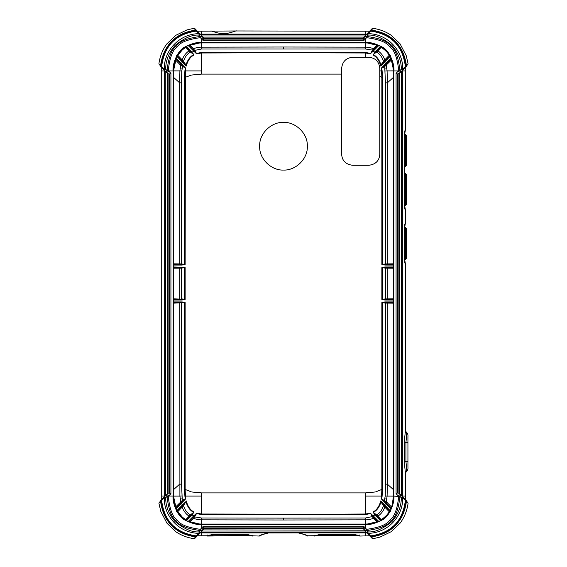 <?xml version="1.0" encoding="UTF-8"?>
<svg xmlns="http://www.w3.org/2000/svg" width="567" height="567" viewBox="0 0 567 567"><rect width="100%" height="100%" fill="white"/><g stroke="black" fill="none" stroke-linecap="round" stroke-linejoin="round"><path stroke-width="0.85" d="M166.244 494.963A1.588 1.021 44.5 0 1 167.471 494.906A1.588 1.021 44.5 0 1 168.597 496.075L168.257 496.409L165.911 495.31L167.683 493.503L160.277 501.044M161.453 499.839A1.588 1.531 44.5 0 0 161.042 501.108L160.702 501.554A1.588 1.389 44.5 0 1 161.014 500.285L161.723 499.57L161.723 67.43L160.277 65.956M164.565 496.678A1.588 1.375 44.5 0 0 164.232 497.847L165.699 497.791L164.565 496.678L165.607 495.615L165.259 71.031L165.259 495.969M169.71 493.049L169.71 73.951L168.867 73.986L168.867 493.014L170.929 493.708L168.597 496.075L173.148 496.075L173.141 70.925C172.113 65.46 176.847 50.924 184.906 46.955C192.043 43.432 197.578 41.965 201.519 42.546L365.481 42.546C369.422 41.965 374.957 43.432 382.094 46.955C390.153 50.924 394.887 65.46 393.859 70.925L393.852 496.075C394.887 501.54 390.153 516.076 382.094 520.045C374.957 523.568 369.422 525.035 365.481 524.454L201.519 524.454C197.578 525.035 192.043 523.568 184.906 520.045C176.847 516.076 172.113 501.54 173.148 496.075L173.516 496.075L176.465 509.974L183.63 518.713M168.867 493.014L167.683 493.503M392.017 60.804L393.484 70.925C392.903 52.837 383.568 43.503 365.481 42.922L201.519 42.922C183.432 43.503 174.097 52.837 173.516 70.925L173.516 496.075C174.097 514.163 183.432 523.497 201.519 524.078L365.481 524.078C383.568 523.497 392.903 514.163 393.484 496.075L392.017 506.196M167.393 493.8L167.683 73.497L166.244 72.037A1.588 1.021 -44.5 0 0 167.471 72.094A1.588 1.021 -44.5 0 0 168.597 70.925L173.516 70.925L176.465 57.026L183.63 48.287M398.133 73.986L398.133 493.014L397.29 493.049L397.29 73.951L399.317 73.497L400.756 72.037A1.588 1.021 -135.5 0 1 399.529 72.094A1.588 1.021 -135.5 0 1 398.403 70.925L398.743 70.591C397.297 57.706 394.327 49.839 389.834 46.99C387.112 42.468 379.38 39.364 366.629 37.677L364.057 40.328L363.341 38.273L203.659 38.273L203.617 39.109L363.383 39.109M364.057 40.328L202.943 40.328L203.617 39.109M196.196 29.98L203.192 37.096L203.659 38.273M169.71 73.951L170.929 73.292L168.257 70.591C169.703 57.706 172.673 49.839 177.166 46.99C179.888 42.468 187.62 39.364 200.371 37.677A1.588 1.042 135.5 0 0 201.533 36.564A1.588 1.042 135.5 0 0 201.469 35.345L202.653 36.55A1.588 1.028 135.5 0 1 202.695 37.769A1.588 1.028 135.5 0 1 201.519 38.875L201.519 42.922M370.804 29.98L363.808 37.096L363.341 38.273M363.808 37.096L203.192 37.096M365.481 31.504L365.481 34.651L366.204 34.658L365.85 35.019L201.15 35.019L197.826 31.632M197.401 31.206L236.198 30.958C237.311 30.157 229.089 33.885 223.15 33.63C217.813 33.673 210.853 30.54 210.846 30.958M201.469 35.345L200.342 36.458L200.371 37.677L202.943 40.328M166.244 72.037L165.911 71.69L168.257 70.591L167.045 70.577C168.527 57.295 171.61 49.152 176.302 46.14C179.172 41.426 187.181 38.202 200.342 36.458L199.038 35.133L198.96 33.673A1.588 1.382 135.5 0 1 200.165 34.02L199.038 35.133C192.319 34.509 184.325 37.946 175.054 45.445C168.768 52.788 165.649 60.712 165.699 69.209L164.565 70.322L161.014 66.715A1.588 1.389 -44.5 0 1 160.702 65.446L159.901 64.666M167.393 73.2L165.259 71.031M168.867 73.986L167.683 73.497M164.643 70.407L164.643 70.925L161.602 70.925M164.643 496.593L164.643 496.075L161.602 496.075M248.403 534.724L246.957 534.674L246.957 535.631L206.863 536.042L207.522 535.468L212.639 534.596L246.957 534.596L252.173 535.503L252.74 536.042L246.957 535.609L197.401 535.794M201.519 535.496L201.526 532.895L200.271 532.874L197.826 535.368M196.196 537.02L203.192 529.904L364.099 530.202L363.383 527.891L203.617 527.891L202.943 526.672L201.519 528.125L201.519 524.078M365.481 535.496L365.481 532.349L366.204 532.342L365.85 531.981L201.15 531.981L200.271 532.874M201.469 531.655L202.653 530.45A1.588 1.028 -135.5 0 0 202.695 529.231A1.588 1.028 -135.5 0 0 201.519 528.125L200.371 529.323L200.342 530.542L201.469 531.655A1.588 1.042 -135.5 0 0 201.533 530.436A1.588 1.042 -135.5 0 0 200.371 529.323C187.62 527.636 179.888 524.532 177.166 520.01C172.673 517.161 169.703 509.294 168.257 496.409L167.045 496.423C168.527 509.705 171.61 517.848 176.302 520.86C179.172 525.574 187.181 528.798 200.342 530.542L199.038 531.867L198.96 533.327A1.588 1.382 -135.5 0 0 200.165 532.98L199.038 531.867C192.319 532.491 184.325 529.054 175.054 521.555C168.768 514.212 165.649 506.288 165.699 497.791L167.045 496.423L165.911 495.31M203.192 529.904L203.617 527.891M202.943 526.672L364.057 526.672L363.383 527.891M397.29 73.951L396.071 73.292L398.403 70.925L393.484 70.925L393.484 496.075L398.743 496.409C397.297 509.294 394.327 517.161 389.834 520.01C387.112 524.532 379.38 527.636 366.629 529.323L365.481 528.125L365.481 524.078M400.756 72.037L401.089 71.69L399.955 70.577C398.473 57.295 395.39 49.152 390.698 46.14C387.828 41.426 379.819 38.202 366.658 36.458L366.629 37.677A1.588 1.042 44.5 0 1 365.467 36.564A1.588 1.042 44.5 0 1 365.531 35.345L364.347 36.55A1.588 1.028 44.5 0 0 364.305 37.769A1.588 1.028 44.5 0 0 365.481 38.875L365.481 42.922M366.204 34.658L369.174 31.632M369.599 31.206L236.198 30.958M201.519 31.504L201.519 34.651L200.796 34.658M366.729 34.126L200.271 34.126M194.857 29.597L198.96 33.673C179.838 33.758 163.998 50.052 164.232 69.153L160.702 65.446C160.893 62.384 161.857 58.479 163.594 53.73L164.848 50.945C168.279 44.162 176.011 32.921 195.395 30.157A1.588 1.41 135.5 0 1 196.706 30.498L197.103 30.902A1.588 1.538 135.5 0 0 195.785 30.462C178.073 32.751 169.916 42.688 166.202 49.194C162.793 56.211 161.071 61.775 161.042 65.892A1.588 1.531 -44.5 0 0 161.453 67.161L161.014 66.715M197.699 31.504A1.588 1.474 135.5 0 0 196.409 31.114C175.876 33.985 164.288 45.771 161.645 66.488A1.588 1.467 -44.5 0 0 162.02 67.735M164.565 70.322L164.565 70.322A1.588 1.375 -44.5 0 1 164.232 69.153L165.699 69.209L167.045 70.577L165.911 71.69M189.775 44.949L193.432 48.606L196.501 53.383L201.491 52.49L283.5 52.221L283.5 52.738L201.519 52.986L201.519 70.918L185.437 70.91L185.133 264.435L182.014 265.072L181.936 264.527L182.021 263.981L184.693 264.661M201.519 70.918L201.519 74.1L341.646 74.1L341.646 68.38C342.348 61.612 346.054 57.905 352.773 57.26L368.656 57.26C375.425 57.869 379.132 61.576 379.777 68.38L379.777 76.439L382.413 77.58L382.42 264.328L381.867 264.435L384.986 265.072L385.064 264.527L384.979 263.981L382.307 264.661M283.5 52.738L365.481 52.986L365.481 57.26M393.484 299.404L385.064 299.475L384.986 300.021L393.484 300.021M393.484 298.795L384.979 298.937L385.064 299.475L382.307 299.617L384.986 300.021M393.484 268.205L385.447 268.127L385.517 299.447M393.484 267.596L385.517 267.553L385.447 268.127L384.979 268.063L385.064 267.525L381.867 267.61L384.986 266.979L393.484 266.979M393.484 264.456L385.517 264.491L385.447 263.917L384.979 263.981M393.484 263.839L385.447 263.917L385.454 82.846L384.709 66.545L391.677 59.776M390.181 56.317L384.738 61.923L385.468 63.88L381.201 68.267L381.563 70.91L382.115 70.854L381.747 68.217L384.709 66.545L384.263 65.942L391.329 58.848M382.115 70.854L382.413 77.58M389.706 54.793L383.448 61.286L380.989 65.028C379.415 59.982 376.885 56.523 373.405 54.666L375.035 51.895L380.457 46.423M383.448 61.286C382.243 57.203 379.968 54.113 376.623 52.015L376.155 52.405L375.801 51.973L372.966 54.971C376.686 56.856 379.266 60.549 380.719 66.048L384.738 61.923L383.448 61.286M376.155 52.405L373.1 54.552M389.706 512.207L383.448 505.714C382.243 509.797 379.968 512.887 376.623 514.985L376.155 514.595L375.311 515.396L380.457 520.577M390.337 511.562L384.128 505.169L383.448 505.714L380.989 501.972C379.415 507.018 376.885 510.477 373.405 512.334L372.966 512.029C376.686 510.144 379.266 506.451 380.719 500.952L380.989 501.972L381.336 501.83L380.719 500.952L384.738 505.077L385.468 503.12L391.039 508.868M376.155 514.595L372.966 512.029L375.311 515.396M382.115 496.146L381.747 498.783L381.201 498.733L385.964 502.731L385.468 503.12L381.201 498.733L381.563 496.09L382.115 496.146L382.413 489.42L382.42 302.672L381.867 302.565L382.364 302.658M381.719 499.003L386.333 501.724L387.098 496.104L393.484 496.111M393.484 303.161L385.447 303.083L385.454 484.154L385.234 495.969L384.263 501.058M393.484 302.544L385.517 302.509L385.447 303.083L381.867 302.565L381.86 489.42L382.413 489.42M173.516 303.161L185.133 302.565L184.615 302.495L185.133 302.565L185.14 489.42L184.587 489.42L184.636 302.658M173.516 302.544L181.483 302.509L181.553 303.083L181.546 484.154L182.29 500.455L175.323 507.224M176.819 510.683L182.262 505.077L181.532 503.12L185.799 498.733L185.281 499.003L185.799 498.733L185.437 496.09L184.885 496.146L185.253 498.783L182.29 500.455L182.737 501.058L175.671 508.152M184.885 496.146L184.587 489.42M176.663 511.562L186.011 501.972C187.585 507.018 190.115 510.477 193.595 512.334L194.034 512.029C190.314 510.144 187.734 506.451 186.281 500.952L183.552 505.714C184.757 509.797 187.032 512.887 190.377 514.985L190.845 514.595L191.689 515.396L186.543 520.577M190.845 514.595L194.034 512.029L191.689 515.396M177.294 54.793L183.552 61.286C184.757 57.203 187.032 54.113 190.377 52.015L190.845 52.405L191.199 51.973L193.9 54.552L186.543 46.423M176.663 55.438L182.872 61.831L183.552 61.286L186.011 65.028C187.585 59.982 190.115 56.523 193.595 54.666L194.034 54.971C190.314 56.856 187.734 60.549 186.281 66.048L186.011 65.028L185.664 65.17L186.281 66.048L182.262 61.923L181.532 63.88L175.961 58.132M190.845 52.405L193.9 54.552M184.885 70.854L185.253 68.217L185.799 68.267L185.437 70.91L184.885 70.854L184.587 77.58L184.636 264.342M185.281 67.997L181.036 64.269L181.532 63.88L185.799 68.267L180.667 65.276L179.902 70.896L173.516 70.889M173.516 263.839L181.553 263.917L181.546 82.846L181.766 71.031L182.737 65.942M173.516 264.456L181.483 264.491L181.553 263.917L182.021 263.981M173.516 268.205L181.553 268.127L182.021 268.063L181.936 267.525L184.693 267.383L173.516 266.979M173.516 298.795L185.133 299.39L182.014 300.021L173.516 300.021M188.903 45.296L193.964 50.541L201.554 49.003L365.446 49.003L365.488 47.167L283.5 47.011L283.5 48.882M283.5 52.221L365.509 52.49L370.499 53.383L370.315 53.83L373.185 51.2L375.843 52.66M378.097 45.296L373.036 50.541L372.413 50.08L370.62 53.624M377.225 44.949L372.413 50.08L365.446 49.003M188.903 521.704L193.964 516.459L194.587 516.92L196.501 513.617L201.491 514.51L319.816 514.758L365.509 514.51L370.499 513.617L370.315 513.17L373.185 515.8L375.503 514.758L373.1 512.448M194.587 516.92L201.554 517.997L283.5 518.118L283.5 519.989L201.512 519.833C199.733 519.939 197.04 519.457 193.432 518.394L194.587 516.92M378.097 521.704L373.036 516.459L365.446 517.997L283.5 518.118M377.225 522.051L372.413 516.92L370.62 513.376M384.979 298.937L382.307 299.617M384.979 268.063L381.867 267.61L381.867 299.39L382.364 299.298M379.777 76.439L379.777 154.174C379.351 160.752 375.645 164.458 368.656 165.295L352.773 165.295C345.764 164.437 342.057 160.723 341.646 154.174L341.646 74.1M283.5 170.065C295.272 170.681 307.938 159.192 307.328 146.229C307.938 133.266 295.272 121.785 283.5 122.401C271.728 121.785 259.062 133.266 259.672 146.229C259.062 159.192 271.728 170.681 283.5 170.065M365.481 492.9L375.517 491.95L381.86 489.42L381.563 496.09L365.481 496.082L365.481 492.9L201.519 492.9L191.483 491.95L185.14 489.42L185.437 496.09L201.519 496.082L201.519 492.9M385.517 302.509L384.986 301.928L382.307 302.339M365.509 52.49L365.481 52.986L370.315 53.83M379.777 70.91L381.563 70.91L381.86 77.58L381.867 264.435L382.364 264.342M381.719 67.997L384.263 65.942M380.989 65.028L380.719 66.048L381.336 65.17L380.989 65.028M378.763 45.587L373.185 51.2M373.036 50.541L370.733 53.426M374.149 49.357L373.568 48.606C369.96 47.543 367.267 47.061 365.488 47.167L365.488 42.922M390.337 55.438L385.255 60.641L384.795 59.967C383.498 56.14 381.187 53.085 377.87 50.789L376.623 52.015L375.311 51.604M192.851 49.357L193.432 48.606C197.04 47.543 199.733 47.061 201.512 47.167L283.5 47.011M181.745 60.641L182.205 59.967C183.502 56.14 185.813 53.085 189.13 50.789L190.377 52.015L191.689 51.604M193.964 50.541L196.38 53.624L193.815 51.2L191.157 52.66M188.237 45.587L193.815 51.2M201.491 52.49L201.519 52.986L196.685 53.83M193.751 54.595L194.034 54.971L193.595 54.666M185.607 46.409L190.76 51.569M177.436 56.246A0.95 0.447 135.7 0 1 177.747 55.467C179.087 52.774 181.752 50.066 185.749 47.344L189.13 50.789L189.633 50.47M201.512 42.922L201.554 49.003M189.584 46.055A0.95 0.404 134.9 0 1 190.136 45.24L199.598 42.964M181.957 69.004L180.122 68.798L180.667 65.276L175.323 59.776M173.53 69.805L175.614 60.145A0.957 0.425 -43.8 0 1 176.443 59.563L175.671 58.848M185.14 46.863L186.316 47.104M176.819 56.317L182.262 61.923L183.191 60.903M182.872 61.831L185.664 65.17M180.271 64.865L181.036 64.269L176.443 59.563M181.546 82.846L179.647 82.846L179.902 70.896L181.766 71.031M181.483 302.509L182.014 301.928L184.693 302.339M184.537 302.487L181.936 302.473L182.021 303.019M201.519 74.1L191.483 75.05L184.587 77.58M182.021 268.063L184.693 267.383M370.315 513.17L365.481 514.014L319.809 514.248L201.519 514.014L201.519 496.082M259.892 535.794L259.254 536.035C259.785 535.22 262.932 534.171 268.701 532.895L298.164 532.888M246.957 535.631L259.254 536.042A0.95 0.95 0 0 0 260.09 535.546M246.957 534.674L211.193 534.724M306.91 535.546A0.95 0.95 180 0 0 307.746 536.035L307.746 536.035C307.215 535.22 304.068 534.171 298.299 532.895L270.218 532.966M260.21 535.085L259.842 535.829L262.585 534.532L268.701 532.895L201.526 532.895L201.519 532.349L200.796 532.342M370.804 537.02L363.808 529.904M365.531 531.655L366.658 530.542L366.629 529.323A1.588 1.042 -44.5 0 0 365.467 530.436A1.588 1.042 -44.5 0 0 365.531 531.655L364.347 530.45A1.588 1.028 -44.5 0 1 364.305 529.231A1.588 1.028 -44.5 0 1 365.481 528.125L364.057 526.672M366.204 532.342L369.174 535.368M369.599 535.794L360.137 536.042L359.478 535.468L354.361 534.596L320.043 534.596L314.827 535.503L314.26 536.042L320.043 535.609L354.361 535.609L360.137 536.042L354.361 535.631L354.361 534.674L355.807 534.724M401.089 495.31L402.435 496.678L401.301 497.791L399.955 496.423L398.743 496.409L401.089 495.31L399.317 493.503L401.089 495.31L399.955 496.423C398.473 509.705 395.39 517.848 390.698 520.86C387.828 525.574 379.819 528.798 366.658 530.542L367.962 531.867L368.04 533.327A1.588 1.382 -44.5 0 1 366.835 532.98L367.962 531.867C374.681 532.491 382.675 529.054 391.946 521.555C398.232 514.212 401.351 506.288 401.301 497.791L402.768 497.847L407.099 502.334M400.756 494.963A1.588 1.021 135.5 0 0 399.529 494.906A1.588 1.021 135.5 0 0 398.403 496.075L396.071 493.708L397.29 493.049M399.607 493.8L399.607 73.2L401.089 71.69L398.743 70.591L399.955 70.577L401.301 69.209C401.351 60.712 398.232 52.788 391.946 45.445C382.675 37.946 374.681 34.509 367.962 35.133L368.04 33.673C387.162 33.758 403.002 50.052 402.768 69.153L401.301 69.209L402.435 70.322L406.723 65.956M365.531 35.345L366.658 36.458L367.962 35.133L366.835 34.02A1.588 1.382 44.5 0 1 368.04 33.673L370.591 31.114C391.124 33.985 402.712 45.771 405.355 66.488L407.099 64.666M401.089 71.69L402.435 70.322L401.393 71.385L401.393 495.615L402.357 496.593L402.357 496.075L405.398 496.075L405.277 499.57L406.723 501.044M372.143 29.597L371.215 30.462A1.588 1.538 44.5 0 0 369.897 30.902L370.294 30.498A1.588 1.41 44.5 0 1 371.605 30.157C390.989 32.921 398.721 44.162 402.152 50.945L403.406 53.73C405.143 58.479 406.107 62.384 406.298 65.446A1.588 1.389 -135.5 0 1 405.986 66.715L405.277 67.43L405.398 129.886L404.179 137.171C405.448 129.779 405.533 128.227 404.427 132.515M402.435 70.322L402.435 70.322A1.588 1.375 -135.5 0 0 402.768 69.153L405.355 66.488A1.588 1.467 -135.5 0 1 404.98 67.735M405.547 67.161A1.588 1.531 -135.5 0 0 405.958 65.892C405.929 61.775 404.207 56.211 400.798 49.194C397.084 42.688 388.927 32.751 371.215 30.462L370.591 31.114A1.588 1.474 44.5 0 0 369.301 31.504M402.357 70.407L402.357 70.925L405.398 70.925M404.427 261.21C405.561 265.767 405.476 264.215 404.179 256.553L405.398 263.846L405.398 430.594L404.228 442.38L404.228 461.446L405.398 473.225L405.398 496.075M404.427 207.288C405.561 211.838 405.476 210.293 404.179 202.632L405.398 209.925L405.398 223.079L404.179 230.372L404.299 256.553C404.477 260.239 404.434 260.239 404.165 256.553L404.179 230.372C405.448 222.98 405.533 221.428 404.427 225.716M404.228 461.446L405.937 461.446C406.822 469.802 406.759 473.119 405.745 471.397M405.398 430.587L406.404 432.267C407.638 433.266 408.148 434.733 407.935 436.682L407.935 467.137C408.155 469.029 407.645 470.504 406.404 471.553L405.398 473.232M407.935 467.137L407.935 436.682M407.935 458.292L407.935 464.607M387.211 264.456L387.353 82.846L393.484 77.325M387.211 302.544L387.353 484.154L393.484 489.675M385.517 264.491L382.463 264.513M382.463 302.487L385.064 302.473L384.979 303.019M385.517 267.553L384.986 266.979M382.463 299.468L382.463 267.532M404.165 137.171L404.299 138.128L404.299 137.171C404.477 133.493 404.434 133.493 404.165 137.171L404.214 202.632L404.179 137.171M404.441 173.445L404.441 166.358L405.391 166.4L406.348 165.387L406.348 135.329L405.391 134.315L404.441 134.152M404.165 176.259L404.299 177.209L404.299 176.259C404.477 172.581 404.434 172.581 404.165 176.259M404.299 163.544L404.299 162.594L404.165 163.544C404.434 167.23 404.477 167.23 404.299 163.544L405.348 163.544C405.412 167.067 405.384 167.067 405.263 163.544M404.299 202.632C404.477 206.317 404.434 206.317 404.165 202.632L404.299 201.675L404.299 202.632L405.348 202.632C405.405 206.154 405.377 206.154 405.263 202.632M404.165 230.372L404.299 231.322L404.299 230.372C404.477 226.687 404.434 226.687 404.165 230.372M404.434 259.417L405.391 259.417L406.348 258.403L406.348 228.529L405.391 227.516L404.441 227.353M406.206 230.372C406.333 228.005 406.362 228.005 406.298 230.372L406.298 256.553C406.362 258.906 406.333 258.906 406.206 256.553M406.348 174.402L406.348 204.481L405.391 205.488L404.434 205.488M406.192 176.259L406.206 176.259C406.326 173.906 406.355 173.906 406.298 176.259L405.348 176.259L405.348 202.632L406.298 202.632C406.362 204.978 406.333 204.978 406.206 202.632M406.206 137.171C406.333 134.804 406.362 134.804 406.298 137.171L406.298 163.544C406.369 165.89 406.333 165.89 406.206 163.544M405.263 230.372C405.377 226.821 405.405 226.821 405.348 230.372L405.348 256.553C405.405 260.076 405.377 260.076 405.263 256.553M405.263 176.259C405.377 172.729 405.405 172.729 405.348 176.259L404.299 176.259M405.263 137.171C405.377 133.621 405.405 133.621 405.348 137.171L405.348 163.544L406.298 163.544M385.454 82.846L387.353 82.846L387.098 70.896L393.484 70.889M385.043 69.004L386.878 68.798L386.333 65.276L387.098 70.896L385.234 71.031M386.729 64.865L385.468 63.88L391.039 58.132M377.416 46.055A0.95 0.404 45.1 0 0 376.864 45.24L367.402 42.964M393.47 69.805L391.386 60.145A0.957 0.425 -136.2 0 0 390.557 59.563M389.564 56.246A0.95 0.447 44.3 0 0 389.253 55.467C387.913 52.774 385.248 50.066 381.251 47.344L377.87 50.789L377.367 50.47L376.24 51.569M381.86 46.863L380.684 47.104L377.367 50.47M385.255 60.641L384.433 61.498L383.809 60.903M384.128 61.831L381.336 65.17M381.393 46.409L380.684 47.104M393.47 497.195L391.677 507.224M377.416 520.945A0.95 0.404 -45.1 0 1 376.864 521.76L367.402 524.036M389.564 510.754A0.95 0.447 -44.3 0 1 389.253 511.533C387.913 514.226 385.248 516.934 381.251 519.656L376.623 514.985L376.24 515.431L375.503 514.758L375.843 514.34M381.86 520.137L380.684 519.896L376.24 515.431M373.036 516.459L370.733 513.574M378.763 521.413L373.185 515.8M374.149 517.643L373.568 518.394C369.96 519.457 367.267 519.939 365.488 519.833L283.5 519.989M365.488 524.078L365.446 517.997M385.043 497.996L386.878 498.202L386.333 501.724L391.386 506.855A0.957 0.425 136.2 0 1 390.557 507.437L391.329 508.152M385.255 506.359L384.795 507.033C383.498 510.86 381.187 513.915 377.87 516.211L377.367 516.53M385.454 484.154L387.353 484.154L387.098 496.104L385.234 495.969M201.491 514.51L201.519 514.014L196.685 513.17L193.815 515.8L191.497 514.758L193.9 512.448M193.964 516.459L196.685 513.17M188.237 521.413L193.815 515.8M177.294 512.207L182.205 507.033C183.502 510.86 185.813 513.915 189.13 516.211L190.377 514.985L190.76 515.431L191.497 514.758L191.157 514.34M181.745 506.359L182.205 507.033L183.191 506.097L183.552 505.714L182.872 505.169M381.393 520.591L380.684 519.896M390.181 510.683L384.738 505.077L383.809 506.097M365.509 514.51L365.481 496.082M373.249 512.405L372.966 512.029L373.405 512.334M318.597 534.724L354.361 534.674M384.128 505.169L381.336 501.83M181.546 484.154L179.647 484.154L173.516 489.675M179.789 264.456L179.647 82.846L173.516 77.325M179.789 302.544L179.902 496.104L173.516 496.111M181.957 497.996L180.122 498.202L180.667 501.724L179.902 496.104L181.766 495.969M185.281 499.003L182.737 501.058M183.191 506.097L182.262 505.077L185.664 501.83M193.751 512.405L194.034 512.029L193.595 512.334M185.607 520.591L190.76 515.431M180.271 502.135L181.532 503.12L175.961 508.868M189.775 522.051L190.136 521.76L199.598 524.036M173.53 497.195L175.614 506.855A0.957 0.425 43.8 0 0 176.443 507.437M177.436 510.754A0.95 0.447 -135.7 0 0 177.747 511.533C179.087 514.226 181.752 516.934 185.749 519.656L189.13 516.211L189.633 516.53M185.14 520.137L186.316 519.896M189.584 520.945A0.95 0.404 -134.9 0 0 190.136 521.76L193.432 518.394L192.851 517.643M201.512 524.078L201.554 517.997M181.483 264.491L184.537 264.513M182.021 298.937L185.133 299.39L185.133 267.61L184.636 267.702M173.516 267.596L181.483 267.553L181.483 299.447L182.014 300.021M184.537 267.532L184.537 299.468M173.516 299.404L181.483 299.447M181.483 267.553L182.014 266.979M386.729 502.135L385.964 502.731L390.557 507.437M306.79 535.085L307.158 535.829L304.436 534.546L298.299 532.895L366.729 532.874M372.143 537.403L371.215 536.538C388.927 534.249 397.084 524.312 400.798 517.806C404.207 510.789 405.929 505.225 405.958 501.108A1.588 1.531 135.5 0 0 405.547 499.839L402.357 496.593M398.133 493.014L399.317 493.503M369.301 535.496A1.588 1.474 -44.5 0 0 370.591 535.886L371.215 536.538A1.588 1.538 -44.5 0 1 369.897 536.098L370.294 536.502A1.588 1.41 -44.5 0 0 371.605 536.843C390.989 534.079 398.721 522.838 402.152 516.055L403.406 513.27C405.143 508.521 406.107 504.616 406.298 501.554A1.588 1.389 135.5 0 0 405.986 500.285M404.98 499.265A1.588 1.467 135.5 0 1 405.355 500.512C402.712 521.229 391.124 533.015 370.591 535.886L368.04 533.327C387.162 533.242 403.002 516.948 402.768 497.847A1.588 1.375 135.5 0 0 402.435 496.678M405.724 432.437C406.759 430.778 406.83 434.088 405.937 442.38L405.937 461.446L407.808 461.446M162.02 499.265A1.588 1.467 44.5 0 0 161.645 500.512L164.232 497.847C163.998 516.948 179.838 533.242 198.96 533.327L196.409 535.886C175.876 533.015 164.288 521.229 161.645 500.512L161.042 501.108C161.071 505.225 162.793 510.789 166.202 517.806C169.916 524.312 178.073 534.249 195.785 536.538L196.409 535.886A1.588 1.474 -135.5 0 0 197.699 535.496M194.857 537.403L195.395 536.843A1.588 1.41 -135.5 0 0 196.706 536.502L197.103 536.098A1.588 1.538 -135.5 0 1 195.785 536.538L195.395 536.843C176.011 534.079 168.279 522.838 164.848 516.055L163.594 513.27C161.857 508.521 160.893 504.616 160.702 501.554L159.901 502.334M170.929 73.292L170.929 493.708M173.516 70.925L173.516 259.877M165.153 496.075L164.643 496.075L164.643 70.925L165.153 70.925M203.659 528.727L363.341 528.727M393.484 70.925L393.484 259.877M201.519 35.019L201.519 34.651L365.481 34.651L365.481 35.019M393.484 301.928L384.986 301.928M393.484 265.072L384.986 265.072M173.608 68.224L174.005 68.253M198.018 43.078L198.06 43.482M181.412 64.659L180.653 65.255M179.789 299.404L179.789 267.596M173.516 301.928L182.014 301.928M173.516 265.072L182.014 265.072M212.639 535.631L212.639 534.674M270.218 532.959L268.836 532.888M201.519 531.981L201.519 532.349L365.481 532.349L365.481 531.981M396.071 73.292L396.071 493.708M401.847 496.075L402.357 496.075L402.357 70.925L401.847 70.925M401.741 71.031L401.741 495.969M387.211 299.404L387.211 267.596M406.298 137.171L404.299 137.171M406.298 176.259L406.298 202.632M406.298 230.372L404.299 230.372M406.298 256.553L404.299 256.553M385.588 64.659L386.347 65.255M393.392 68.224L392.995 68.253M368.982 43.078L368.94 43.482M393.392 498.776L392.995 498.747M368.982 523.922L368.94 523.518M385.588 502.341L386.347 501.745M283.5 514.262L283.5 514.779M354.361 535.631L320.043 535.631L320.043 534.674M181.412 502.341L180.653 501.745M198.018 523.922L198.06 523.518M173.608 498.776L174.005 498.747M407.808 442.38L404.228 442.38M158.923 63.695C159.972 56.176 162.651 49.535 166.946 43.779L175.756 35.331L186.968 29.909L193.687 28.371C195.041 28.669 194.283 28.003 196.203 29.987M158.93 63.66L159.362 65.028M207.557 535.021L207.246 535.695L212.639 534.653L246.957 534.653L252.358 535.695L252.046 535.021M408.077 63.695L406.185 55.545L399.962 43.659L391.117 35.239C385.858 31.674 379.925 29.385 373.313 28.371C371.959 28.669 372.717 28.003 370.797 29.987M407.935 445.542L407.935 439.227M404.441 173.403L405.391 173.403L406.348 174.416M307.108 535.794L320.043 535.631M314.954 535.021L314.642 535.695L320.043 534.653L354.361 534.653L359.754 535.695L359.443 535.021M408.077 503.305C407.028 510.824 404.349 517.465 400.054 523.221L391.244 531.669L380.032 537.091L373.313 538.629C371.959 538.331 372.717 538.997 370.797 537.013M408.07 503.34L407.638 501.972M408.07 63.66L407.638 65.028M158.923 503.305L160.815 511.455L167.038 523.341L175.883 531.761C181.142 535.326 187.075 537.615 193.687 538.629C195.041 538.331 194.283 538.997 196.203 537.013M158.93 503.34L159.362 501.972"/></g></svg>
